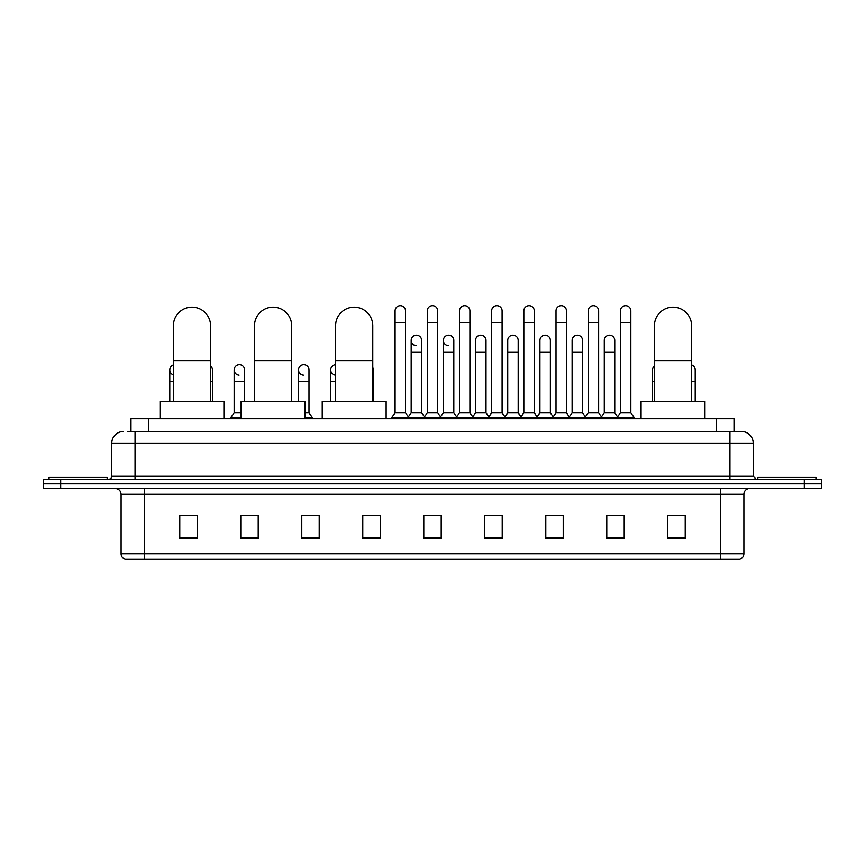 <?xml version="1.0" encoding="UTF-8"?>
<svg xmlns="http://www.w3.org/2000/svg" width="865" height="865" viewBox="0 0 865 865"><rect width="100%" height="100%" fill="white"/><g stroke="black" fill="none" stroke-linecap="round" stroke-linejoin="round"><path stroke-width="1.3" d="M130.983 431.516L130.983 418.736L734.017 418.736L734.017 431.516M127.761 431.516L737.51 431.516M127.49 431.516L135.048 431.516L135.048 443.129L111.801 443.129L111.801 476.247A2.909 2.909 0 0 1 108.904 479.156M123.425 431.516A11.623 11.623 0 0 0 111.801 443.129M741.575 431.516A11.623 11.623 0 0 1 753.199 443.129L729.952 443.129L729.952 431.516L741.402 431.516M753.199 443.129L753.199 476.247L756.096 479.156M60.68 479.156L43.25 479.156L43.25 483.795L60.68 483.795L43.25 483.795L43.25 488.444L60.68 488.444L60.68 483.795L804.32 483.795L60.68 483.795L60.68 479.156L804.32 479.156L804.32 483.795L821.75 483.795L804.32 483.795L804.32 488.444L60.68 488.444M821.75 479.156L821.75 483.795L821.75 479.156L804.32 479.156M743.9 553.751C743.738 556.53 742.343 558.39 739.716 559.331L720.664 559.331L720.664 553.751L743.9 553.751L743.9 494.261A5.806 5.806 0 0 1 749.706 488.444M720.664 559.331L125.284 559.331A5.806 5.806 0 0 1 121.1 553.751L121.1 494.261C120.754 490.725 118.819 488.79 115.294 488.444M685.221 538.473L685.221 515.226L667.791 515.226L667.791 538.473L685.221 538.473M624.216 538.473L624.216 515.226L606.787 515.226L606.787 538.473L624.216 538.473M563.223 538.473L563.223 515.226L545.793 515.226L545.793 538.473L563.223 538.473M502.219 538.473L502.219 515.226L484.789 515.226L484.789 538.473L502.219 538.473M197.209 538.473L197.209 515.226L179.779 515.226L179.779 538.473L197.209 538.473M258.213 538.473L258.213 515.226L240.784 515.226L240.784 538.473L258.213 538.473M319.207 538.473L319.207 515.226L301.777 515.226L301.777 538.473L319.207 538.473M380.211 538.473L380.211 515.226L362.781 515.226L362.781 538.473L380.211 538.473M441.215 538.473L441.215 515.226L423.785 515.226L423.785 538.473L441.215 538.473M821.75 488.444L821.75 483.795L821.75 488.444L804.32 488.444M555.438 515.345L550.962 515.345M619.805 515.345L615.329 515.345M362.781 515.345L375.096 515.345M301.777 515.345L309.562 515.345M252.169 515.345L245.195 515.345M491.061 515.226L486.584 515.345M426.694 515.226L438.306 515.226M258.213 515.345L240.784 515.345M197.209 515.345L179.779 515.345M502.219 515.345L484.789 515.345M563.223 515.345L545.793 515.345M624.216 515.345L606.787 515.345M685.221 515.345L667.791 515.345M107.152 479.156L107.152 477.404L49.056 477.404L49.056 479.156M173.389 401.306L173.389 325.781A18.587 18.587 0 0 1 191.976 307.183A18.587 18.587 0 0 1 210.573 325.781A18.587 18.587 0 0 0 191.976 307.183M210.573 401.306L210.573 325.781M223.927 418.736L223.927 401.306L160.025 401.306L160.025 418.736M254.494 401.306L254.494 325.781A18.587 18.587 0 0 1 273.081 307.183A18.587 18.587 0 0 1 291.678 325.781A18.587 18.587 0 0 0 273.081 307.183M291.678 401.306L291.678 325.781M305.031 418.736L305.031 401.306L241.13 401.306L241.13 418.736M335.598 401.306L335.598 325.781A18.587 18.587 0 0 1 354.185 307.183A18.587 18.587 0 0 1 372.772 325.781A18.587 18.587 0 0 0 354.185 307.183M372.772 401.306L372.772 325.781M386.136 418.736L386.136 401.306L322.234 401.306L322.234 418.736M654.427 401.306L654.427 325.781A18.587 18.587 0 0 1 673.024 307.183A18.587 18.587 0 0 1 691.611 325.781A18.587 18.587 0 0 0 673.024 307.183M691.611 401.306L691.611 325.781M704.975 418.736L704.975 401.306L641.073 401.306L641.073 418.736M815.944 479.156L815.944 477.404L757.848 477.404L757.848 479.156M395.089 322.526L405.544 322.526L405.544 412.919L395.089 412.919L395.089 310.903A5.233 5.233 0 0 1 400.646 305.68A5.233 5.233 0 0 1 405.544 310.903A5.233 5.233 0 0 0 400.646 305.68M395.089 412.919L391.596 417.568L391.596 418.736L391.596 417.568L409.026 417.568L409.026 418.736M405.544 412.919L409.026 417.568L423.785 417.568L423.785 418.736M427.267 322.526L437.733 322.526L437.733 412.919L427.267 412.919L427.267 310.903A5.233 5.233 0 0 1 432.824 305.68A5.233 5.233 0 0 1 437.733 310.903A5.233 5.233 0 0 0 432.824 305.68M427.267 369.928L427.267 412.919L423.785 417.568L441.215 417.568L441.215 418.736M437.733 412.919L441.215 417.568L455.974 417.568L455.974 418.736M459.456 322.526L469.911 322.526L469.911 412.919L459.456 412.919L459.456 310.903A5.233 5.233 0 0 1 465.013 305.68A5.233 5.233 0 0 1 469.911 310.903A5.233 5.233 0 0 0 465.013 305.68M453.822 412.919L453.822 352.033L443.367 352.033L443.367 412.919L453.822 412.919L456.644 416.681L459.456 412.919L455.974 417.568L473.404 417.568L473.404 418.736M475.545 412.919L475.545 352.033L486.011 352.033L486.011 412.919L475.545 412.919L472.733 416.681L469.911 412.919L473.404 417.568L488.152 417.568L488.152 418.736M491.644 322.526L502.1 322.526L502.1 412.919L491.644 412.919L491.644 310.903A5.233 5.233 0 0 1 497.202 305.68A5.233 5.233 0 0 1 502.1 310.903A5.233 5.233 0 0 0 497.202 305.68M486.011 412.919L488.822 416.681L491.644 412.919L488.152 417.568L505.582 417.568L505.582 418.736M507.733 412.919L507.733 352.033L518.189 352.033L518.189 412.919L507.733 412.919L504.922 416.681L502.1 412.919L505.582 417.568L520.341 417.568L520.341 418.736M523.833 322.526L534.289 322.526L534.289 412.919L523.833 412.919L523.833 310.903A5.233 5.233 0 0 1 529.391 305.68A5.233 5.233 0 0 1 534.289 310.903A5.233 5.233 0 0 0 529.391 305.68M518.189 412.919L521.011 416.681L523.833 412.919L520.341 417.568L537.771 417.568L537.771 418.736M539.922 412.919L539.922 352.033L550.378 352.033L550.378 412.919L539.922 412.919L537.1 416.681L534.289 412.919L537.771 417.568L552.53 417.568L552.53 418.736M556.011 322.526L566.467 322.526L566.467 412.919L556.011 412.919L556.011 310.903A5.233 5.233 0 0 1 561.569 305.68A5.233 5.233 0 0 1 566.467 310.903A5.233 5.233 0 0 0 561.569 305.68M550.378 412.919L553.2 416.681L556.011 412.919L552.53 417.568L569.959 417.568L569.959 418.736M572.111 412.919L572.111 352.033L582.567 352.033L582.567 412.919L572.111 412.919L569.289 416.681L566.467 412.919L569.959 417.568L584.718 417.568L584.718 418.736M588.2 322.526L598.656 322.526L598.656 412.919L588.2 412.919L588.2 310.903A5.233 5.233 0 0 1 593.758 305.68A5.233 5.233 0 0 1 598.656 310.903A5.233 5.233 0 0 0 593.758 305.68M582.567 412.919L585.378 416.681L588.2 412.919L584.718 417.568L602.148 417.568L602.148 418.736M604.289 412.919L604.289 352.033L614.755 352.033L614.755 412.919L604.289 412.919L601.478 416.681L598.656 412.919L602.148 417.568L616.896 417.568L616.896 418.736M620.389 322.526L630.845 322.526L630.845 412.919L620.389 412.919L620.389 310.903A5.233 5.233 0 0 1 625.946 305.68A5.233 5.233 0 0 1 630.845 310.903A5.233 5.233 0 0 0 625.946 305.68M620.389 412.919L616.896 417.568L634.326 417.568L634.326 418.736M630.845 412.919L634.326 417.568M416.076 345.632A5.233 5.233 0 0 1 411.178 340.421A5.233 5.233 0 0 1 416.735 335.198A5.233 5.233 0 0 1 421.633 340.421L421.633 352.033L411.178 352.033L411.178 340.421M421.633 352.033L421.633 412.919L411.178 412.919L411.178 352.033M411.178 412.919L408.356 416.681M421.633 412.919L424.456 416.681M448.265 345.632A5.233 5.233 0 0 1 443.367 340.421A5.233 5.233 0 0 1 448.924 335.198A5.233 5.233 0 0 1 453.822 340.421L453.822 352.033M443.367 412.919L440.545 416.681M475.545 352.033L475.545 340.421A5.233 5.233 0 0 1 481.102 335.198A5.233 5.233 0 0 1 486.011 340.421L486.011 352.033M507.733 352.033L507.733 340.421A5.233 5.233 0 0 1 513.291 335.198A5.233 5.233 0 0 1 518.189 340.421L518.189 352.033M539.922 352.033L539.922 340.421A5.233 5.233 0 0 1 545.48 335.198A5.233 5.233 0 0 1 550.378 340.421L550.378 352.033M572.111 352.033L572.111 340.421A5.233 5.233 0 0 1 577.669 335.198A5.233 5.233 0 0 1 582.567 340.421L582.567 352.033M604.289 352.033L604.289 340.421A5.233 5.233 0 0 1 609.847 335.198A5.233 5.233 0 0 1 614.755 340.421L614.755 352.033M614.755 412.919L617.567 416.681M173.389 374.902A5.233 5.233 0 0 1 173.389 364.965M169.789 401.306L169.789 369.928M212.433 401.306L212.433 381.552L210.573 381.552M210.573 365.927A5.233 5.233 0 0 1 212.433 369.928L212.433 381.552M239.054 375.15A5.233 5.233 0 0 1 234.156 369.928A5.233 5.233 0 0 1 239.713 364.716A5.233 5.233 0 0 1 244.611 369.928L244.611 381.552L234.156 381.552L234.156 369.928M241.13 412.919L234.156 412.919L234.156 381.552M244.611 401.306L244.611 381.552M234.156 412.919L230.674 417.568L230.674 418.736M241.13 417.568L230.674 417.568M303.431 375.15A5.233 5.233 0 0 1 298.533 369.928A5.233 5.233 0 0 1 304.08 364.716A5.233 5.233 0 0 1 308.989 369.928L308.989 381.552L298.533 381.552L298.533 369.928M308.989 381.552L308.989 412.919L305.031 412.919M298.533 401.306L298.533 381.552M308.989 412.919L312.47 417.568L305.031 417.568M312.47 417.568L312.47 418.736M335.598 375.15A5.233 5.233 0 0 1 330.711 369.928A5.233 5.233 0 0 1 335.598 364.716M330.711 401.306L330.711 369.928M373.356 401.306L373.356 381.552L372.772 381.552M372.772 367.539A5.233 5.233 0 0 1 373.356 369.928L373.356 381.552M652.567 401.306L652.567 369.928A5.233 5.233 0 0 1 654.427 365.927M695.211 401.306L695.211 381.552L691.611 381.552M691.611 364.965A5.233 5.233 0 0 1 695.211 369.928L695.211 381.552M148.412 431.516L148.412 418.736M716.588 431.516L716.588 418.736M135.048 479.156L135.048 476.247L753.199 476.247M111.801 476.247L135.048 476.247L135.048 443.129L729.952 443.129L729.952 479.156M720.664 488.444L720.664 494.261L121.1 494.261M743.9 494.261L720.664 494.261L720.664 553.751L144.336 553.751L144.336 559.331M121.1 553.751L144.336 553.751L144.336 488.444M441.215 537.662L423.785 537.662M380.211 537.662L362.781 537.662M319.207 537.662L301.777 537.662M258.213 537.662L240.784 537.662M197.209 537.662L179.779 537.662M502.219 537.662L484.789 537.662M563.223 537.662L545.793 537.662M624.216 537.662L606.787 537.662M685.221 537.662L667.791 537.662M173.389 360.629L210.573 360.629M254.494 360.629L291.678 360.629M335.598 360.629L372.772 360.629M654.427 360.629L691.611 360.629M173.389 381.552L169.789 381.552M335.598 381.552L330.711 381.552M654.427 381.552L652.567 381.552M405.544 322.526L405.544 310.903M437.733 322.526L437.733 310.903M469.911 322.526L469.911 310.903M502.1 322.526L502.1 310.903M534.289 322.526L534.289 310.903M566.467 322.526L566.467 310.903M598.656 322.526L598.656 310.903M630.845 322.526L630.845 310.903M443.367 352.033L443.367 340.421"/></g></svg>
